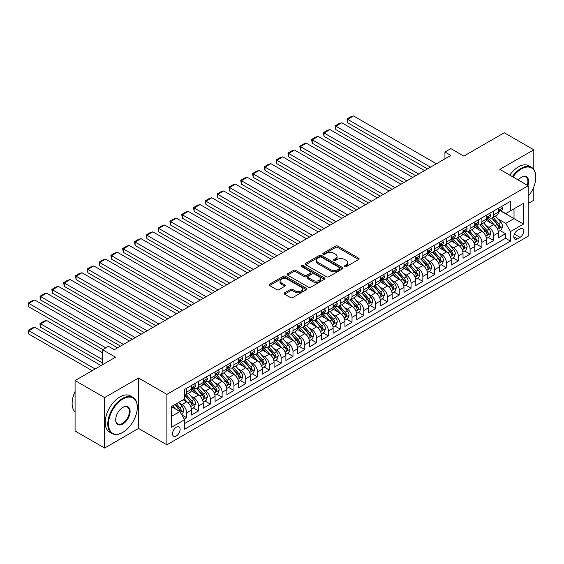 <?xml version="1.0" encoding="UTF-8"?>
<svg xmlns="http://www.w3.org/2000/svg" width="564" height="564" viewBox="0 0 564 564"><rect width="100%" height="100%" fill="white"/><g stroke="black" fill="none" stroke-linecap="round" stroke-linejoin="round"><path stroke-width="0.85" d="M344.731 266.631A1.149 0.663 0 0 0 346.352 266.631L358.669 259.518A1.636 0.945 0 0 0 359.148 258.855A1.636 0.945 0 0 0 358.669 258.185L337.808 246.137A1.636 0.945 0 0 0 335.488 246.137L323.172 253.25A1.149 0.663 0 0 0 322.841 253.715A1.149 0.663 0 0 0 323.172 254.188A1.149 0.663 0 0 0 324.793 254.188L326.387 253.264A5.245 3.031 0 0 1 333.81 253.264L335.545 254.265A5.245 3.031 0 0 1 337.082 256.409A5.245 3.031 0 0 1 335.545 258.552L333.951 259.468A1.149 0.663 0 0 0 333.613 259.941A1.149 0.663 0 0 0 333.951 260.406A1.149 0.663 0 0 0 335.573 260.406L337.166 259.489A5.245 3.031 0 0 1 344.583 259.489L346.324 260.49A5.245 3.031 0 0 1 347.861 262.634A5.245 3.031 0 0 1 346.324 264.77L344.731 265.693A1.149 0.663 0 0 0 344.392 266.159A1.149 0.663 0 0 0 344.731 266.631L344.731 265.693M176.32 435.944A5.344 3.088 120 0 0 179.817 431.234A5.344 3.088 120 0 0 178.992 426.955A5.344 3.088 120 0 0 176.32 427.216A5.344 3.088 120 0 0 172.831 431.925A5.344 3.088 120 0 0 173.656 436.212A5.344 3.088 120 0 0 176.32 435.944M284.608 292.843A1.636 0.945 0 0 0 284.129 293.513A1.636 0.945 0 0 0 284.608 294.182L290.46 297.559A1.636 0.945 0 0 0 292.779 297.559L306.456 289.663A1.636 0.945 0 0 0 306.936 288.994A1.636 0.945 0 0 0 306.456 288.324L285.596 276.282A1.636 0.945 0 0 0 283.276 276.282L269.599 284.178A1.636 0.945 0 0 0 269.12 284.848A1.636 0.945 0 0 0 269.599 285.518L276.67 289.6A1.636 0.945 0 0 0 278.99 289.6L284.841 286.216A1.636 0.945 0 0 0 285.321 285.553A1.636 0.945 0 0 0 284.841 284.883L281.337 282.853A4.385 2.531 0 0 1 280.047 281.069A4.385 2.531 0 0 1 282.754 278.729A4.385 2.531 0 0 1 287.534 279.279L301.268 287.203A4.385 2.531 0 0 1 302.551 288.994A4.385 2.531 0 0 1 299.844 291.334A4.385 2.531 0 0 1 295.071 290.784L292.779 289.466A1.636 0.945 0 0 0 290.46 289.466L284.608 292.843L284.608 294.182M533.791 169.447L533.791 149.805L504.272 132.759L463.834 156.108L450.847 148.607L444.94 152.019L450.847 155.424L114.337 349.708L108.429 346.303L102.528 349.708L102.528 364.704M104.594 397.599L104.594 448.042L138.54 428.443L138.54 378L104.594 397.599L75.075 380.552L115.514 357.209L102.528 349.708M138.54 378L166.881 394.363L528.186 185.76L528.186 236.21L166.881 444.806L166.881 394.363M533.791 149.805L499.845 169.397L528.186 185.76M326.507 276.748A1.636 0.945 0 0 0 328.826 276.748L342.496 268.852A1.636 0.945 0 0 0 342.982 268.189A1.636 0.945 0 0 0 342.496 267.519L321.635 255.471A1.636 0.945 0 0 0 319.323 255.471L305.646 263.367A1.636 0.945 0 0 0 305.166 264.037A1.636 0.945 0 0 0 305.646 264.706L326.507 276.748M302.107 266.878A1.149 0.663 0 0 1 303.27 267.04L303.27 265.679L324.476 277.925A1.636 0.945 0 0 1 324.956 278.588A1.636 0.945 0 0 1 324.476 279.258L310.799 287.154A1.636 0.945 0 0 1 308.487 287.154L287.619 275.112L287.619 273.773A1.636 0.945 0 0 0 287.139 274.442A1.636 0.945 0 0 0 287.619 275.112M287.619 273.773L293.477 270.396A1.636 0.945 0 0 1 295.79 270.396L304.25 275.281A1.636 0.945 0 0 0 306.569 275.281L310.454 273.039A1.636 0.945 0 0 0 310.933 272.37A1.636 0.945 0 0 0 310.454 271.7L301.648 266.617A1.149 0.663 0 0 1 301.31 266.145A1.149 0.663 0 0 1 302.015 265.531A1.149 0.663 0 0 1 303.27 265.679M104.594 448.042L75.075 431.002L75.075 380.552M528.186 203.484L533.791 200.248L533.791 186.903M184.266 419.158L186.712 417.741L181.812 414.914M179.028 402.872L181.989 404.585A6.676 3.856 60 0 1 186.712 412.763L191.436 410.042L191.436 415.012L198.521 410.923L193.149 407.821M190.836 396.055L193.797 397.768A6.676 3.856 60 0 1 198.521 405.946L203.244 403.225L203.244 408.202L210.33 404.106L204.958 401.004M202.638 389.238L205.606 390.951A6.676 3.856 60 0 1 210.33 399.129L215.053 396.407L215.053 401.385L222.138 397.289L216.766 394.187M214.447 382.42L217.415 384.133A6.676 3.856 60 0 1 222.138 392.318L226.862 389.59L226.862 394.567L233.947 390.471L228.568 387.376M226.256 375.603L229.224 377.316A6.676 3.856 60 0 1 233.947 385.501L238.664 382.773L238.664 387.75L245.749 383.661L240.377 380.559M238.064 368.793L241.025 370.499A6.676 3.856 60 0 1 245.749 378.684L250.472 375.955L250.472 380.933L257.558 376.844L252.186 373.742M249.873 361.975L252.834 363.681A6.676 3.856 60 0 1 257.558 371.866L262.281 369.138L262.281 374.115L269.366 370.026L263.994 366.924M261.682 355.158L264.643 356.864A6.676 3.856 60 0 1 269.366 365.049L274.09 362.321L274.09 367.298L281.175 363.209L275.803 360.107M273.484 348.341L276.452 350.047A6.676 3.856 60 0 1 281.175 358.232L285.899 355.503L285.899 360.481L292.984 356.392L287.612 353.29M285.292 341.523L288.26 343.236A6.676 3.856 60 0 1 292.984 351.414L297.7 348.686L297.7 353.663L304.786 349.574L299.413 346.472M297.101 334.706L300.062 336.419A6.676 3.856 60 0 1 304.786 344.597L309.509 341.869L309.509 346.846L316.594 342.757L311.222 339.655M308.91 327.888L311.871 329.602A6.676 3.856 60 0 1 316.594 337.78L321.318 335.051L321.318 340.029L328.403 335.94L323.031 332.838M320.719 321.071L323.68 322.784A6.676 3.856 60 0 1 328.403 330.962L333.127 328.234L333.127 333.211L340.212 329.122L334.84 326.02M332.52 314.254L335.488 315.967A6.676 3.856 60 0 1 340.212 324.145L344.935 321.417L344.935 326.394L352.021 322.305L346.648 319.203M344.329 307.436L347.297 309.15A6.676 3.856 60 0 1 352.021 317.328L356.744 314.599L356.744 319.577L363.822 315.487L358.45 312.385M356.138 300.619L359.099 302.332A6.676 3.856 60 0 1 363.822 310.51L368.546 307.782L368.546 312.759L375.631 308.67L370.259 305.568M367.947 293.802L370.908 295.515A6.676 3.856 60 0 1 375.631 303.693L380.355 300.972L380.355 305.942L387.44 301.853L382.068 298.751M379.755 286.984L382.716 288.697A6.676 3.856 60 0 1 387.44 296.875L392.163 294.154L392.163 299.124L399.249 295.035L393.876 291.933M391.557 280.167L394.525 281.88A6.676 3.856 60 0 1 399.249 290.058L403.972 287.337L403.972 292.314L411.057 288.218L405.685 285.116M403.366 273.35L406.334 275.063A6.676 3.856 60 0 1 411.057 283.241L415.781 280.519L415.781 285.497L422.859 281.401L417.487 278.299M415.174 266.532L418.143 268.245A6.676 3.856 60 0 1 422.859 276.43L427.582 273.702L427.582 278.679L434.668 274.583L429.296 271.488M426.983 259.715L429.944 261.428A6.676 3.856 60 0 1 434.668 269.613L439.391 266.885L439.391 271.862L446.476 267.773L441.104 264.671M438.792 252.905L441.753 254.611A6.676 3.856 60 0 1 446.476 262.796L451.2 260.067L451.2 265.045L458.285 260.956L452.913 257.854M450.594 246.087L453.562 247.793A6.676 3.856 60 0 1 458.285 255.978L463.009 253.25L463.009 258.227L470.094 254.138L464.722 251.036M462.402 239.27L465.37 240.976A6.676 3.856 60 0 1 470.094 249.161L474.817 246.433L474.817 251.41L481.903 247.321L476.524 244.219M474.211 232.453L477.179 234.159A6.676 3.856 60 0 1 481.903 242.344L486.619 239.615L486.619 244.593L493.704 240.504L493.704 235.526A6.676 3.856 -120 0 0 488.981 227.348L486.02 225.635M488.332 237.402L493.704 240.504M191.436 410.042A6.676 3.856 -120 0 0 186.712 401.857L183.173 399.813M203.244 403.225A6.676 3.856 -120 0 0 198.521 395.04L191.217 390.824M215.053 396.407A6.676 3.856 -120 0 0 210.33 388.222L203.026 384.006M226.862 389.59A6.676 3.856 -120 0 0 222.138 381.405L214.835 377.189M238.664 382.773A6.676 3.856 -120 0 0 233.947 374.588L226.643 370.372M250.472 375.955A6.676 3.856 -120 0 0 245.749 367.777L238.452 363.561M262.281 369.138A6.676 3.856 -120 0 0 257.558 360.96L250.254 356.744M274.09 362.321A6.676 3.856 -120 0 0 269.366 354.143L262.063 349.927M285.899 355.503A6.676 3.856 -120 0 0 281.175 347.325L273.871 343.109M297.7 348.686A6.676 3.856 -120 0 0 292.984 340.508L285.68 336.292M309.509 341.869A6.676 3.856 -120 0 0 304.786 333.691L297.489 329.475M321.318 335.051A6.676 3.856 -120 0 0 316.594 326.873L309.291 322.657M333.127 328.234A6.676 3.856 -120 0 0 328.403 320.056L321.099 315.84M344.935 321.417A6.676 3.856 -120 0 0 340.212 313.239L332.908 309.023M356.744 314.599A6.676 3.856 -120 0 0 352.021 306.421L344.717 302.205M368.546 307.782A6.676 3.856 -120 0 0 363.822 299.604L356.526 295.388M380.355 300.972A6.676 3.856 -120 0 0 375.631 292.786L368.327 288.571M392.163 294.154A6.676 3.856 -120 0 0 387.44 285.969L380.136 281.753M403.972 287.337A6.676 3.856 -120 0 0 399.249 279.152L391.945 274.936M415.781 280.519A6.676 3.856 -120 0 0 411.057 272.334L403.754 268.119M427.582 273.702A6.676 3.856 -120 0 0 422.859 265.517L415.562 261.301M439.391 266.885A6.676 3.856 -120 0 0 434.668 258.7L427.371 254.484M451.2 260.067A6.676 3.856 -120 0 0 446.476 251.889L439.173 247.674M463.009 253.25A6.676 3.856 -120 0 0 458.285 245.072L450.981 240.856M474.817 246.433A6.676 3.856 -120 0 0 470.094 238.255L462.79 234.039M486.619 239.615A6.676 3.856 -120 0 0 481.903 231.437L474.599 227.221M520.036 228.913L517.442 230.415A5.175 2.989 120 0 0 514.058 234.976A5.175 2.989 120 0 0 514.854 239.122A5.175 2.989 120 0 0 517.442 238.868L520.036 237.366A5.175 2.989 120 0 0 523.42 232.805A5.175 2.989 120 0 0 522.624 228.66A5.175 2.989 120 0 0 520.036 228.913M171.604 416.31L179.867 411.537L184.59 419.722L184.59 429.26L510.476 241.117L510.476 231.571L505.753 223.393L497.829 218.818M184.59 419.722L171.604 427.216L171.604 406.496L184.59 398.995L184.59 389.449L510.476 201.306L510.476 210.851L523.462 203.35L523.462 224.07L510.476 231.571M193.734 387.919L193.797 387.954A6.676 3.856 60 0 0 197.139 388.286L201.863 385.557A6.676 3.856 -120 0 0 203.244 382.498L203.244 378.684M205.543 381.102L205.606 381.137A6.676 3.856 60 0 0 208.948 381.468L213.671 378.74A6.676 3.856 -120 0 0 215.053 375.68L215.053 371.866M217.351 374.284L217.415 374.32A6.676 3.856 60 0 0 220.757 374.651L225.473 371.923A6.676 3.856 -120 0 0 226.862 368.863L226.862 365.049M229.16 367.467L229.224 367.502A6.676 3.856 60 0 0 232.558 367.834L237.282 365.105A6.676 3.856 -120 0 0 238.664 362.046L238.664 358.232M240.969 360.65L241.025 360.685A6.676 3.856 60 0 0 244.367 361.016L249.091 358.288A6.676 3.856 -120 0 0 250.472 355.228L250.472 351.414M252.771 353.832L252.834 353.868A6.676 3.856 60 0 0 256.176 354.199L260.899 351.471A6.676 3.856 -120 0 0 262.281 348.411L262.281 344.597M264.579 347.015L264.643 347.05A6.676 3.856 60 0 0 267.985 347.382L272.708 344.653A6.676 3.856 -120 0 0 274.09 341.594L274.09 337.78M276.388 340.198L276.452 340.233A6.676 3.856 60 0 0 279.793 340.564L284.51 337.836A6.676 3.856 -120 0 0 285.899 334.783L285.899 330.962M288.197 333.38L288.26 333.416A6.676 3.856 60 0 0 291.595 333.747L296.319 331.019A6.676 3.856 -120 0 0 297.7 327.966L297.7 324.145M300.006 326.563L300.062 326.598A6.676 3.856 60 0 0 303.404 326.93L308.127 324.201A6.676 3.856 -120 0 0 309.509 321.149L309.509 317.328M311.807 319.746L311.871 319.781A6.676 3.856 60 0 0 315.213 320.112L319.936 317.384A6.676 3.856 -120 0 0 321.318 314.331L321.318 310.51M323.616 312.928L323.68 312.964A6.676 3.856 60 0 0 327.021 313.295L331.745 310.567A6.676 3.856 -120 0 0 333.127 307.514L333.127 303.693M335.425 306.111L335.488 306.146A6.676 3.856 60 0 0 338.83 306.478L343.554 303.756A6.676 3.856 -120 0 0 344.935 300.697L344.935 296.875M347.234 299.294L347.297 299.329A6.676 3.856 60 0 0 350.632 299.66L355.355 296.939A6.676 3.856 -120 0 0 356.744 293.879L356.744 290.058M359.042 292.476L359.099 292.512A6.676 3.856 60 0 0 362.44 292.843L367.164 290.122A6.676 3.856 -120 0 0 368.546 287.062L368.546 283.241M370.851 285.659L370.908 285.701A6.676 3.856 60 0 0 374.249 286.026L378.973 283.304A6.676 3.856 -120 0 0 380.355 280.245L380.355 276.423M382.653 278.849L382.716 278.884A6.676 3.856 60 0 0 386.058 279.215L390.781 276.487A6.676 3.856 -120 0 0 392.163 273.427L392.163 269.613M394.462 272.031L394.525 272.067A6.676 3.856 60 0 0 397.867 272.398L402.59 269.67A6.676 3.856 -120 0 0 403.972 266.61L403.972 262.796M406.27 265.214L406.334 265.249A6.676 3.856 60 0 0 409.668 265.581L414.392 262.852A6.676 3.856 -120 0 0 415.781 259.792L415.781 255.978M418.079 258.397L418.143 258.432A6.676 3.856 60 0 0 421.477 258.763L426.201 256.035A6.676 3.856 -120 0 0 427.582 252.975L427.582 249.161M429.888 251.579L429.944 251.614A6.676 3.856 60 0 0 433.286 251.946L438.009 249.217A6.676 3.856 -120 0 0 439.391 246.158L439.391 242.344M441.69 244.762L441.753 244.797A6.676 3.856 60 0 0 445.095 245.128L449.818 242.4A6.676 3.856 -120 0 0 451.2 239.34L451.2 235.526M453.498 237.945L453.562 237.98A6.676 3.856 60 0 0 456.903 238.311L461.627 235.583A6.676 3.856 -120 0 0 463.009 232.523L463.009 228.709M465.307 231.127L465.37 231.162A6.676 3.856 60 0 0 468.705 231.494L473.429 228.765A6.676 3.856 -120 0 0 474.817 225.706L474.817 221.892M477.116 224.31L477.179 224.345A6.676 3.856 60 0 0 480.514 224.676L485.237 221.948A6.676 3.856 -120 0 0 486.619 218.895L486.619 215.074M184.59 423.536L505.513 238.255L505.513 233.686L498.428 237.775L498.428 232.798A6.676 3.856 -120 0 0 493.704 224.62L486.408 220.404M488.925 217.492L488.981 217.528A6.676 3.856 -120 0 0 492.323 217.859A6.676 3.856 -120 0 0 493.704 214.799L493.704 210.985M492.323 217.859L497.046 215.131A6.676 3.856 -120 0 0 498.428 212.078L498.428 208.257M186.712 388.222L186.712 392.043A6.676 3.856 60 0 1 185.33 395.103A6.676 3.856 60 0 1 184.59 395.371M185.33 395.103L190.054 392.375A6.676 3.856 -120 0 0 191.436 389.315L191.436 385.501M198.521 381.405L198.521 385.226A6.676 3.856 60 0 1 197.139 388.286M210.33 374.588L210.33 378.409A6.676 3.856 60 0 1 208.948 381.468M222.138 367.77L222.138 371.591A6.676 3.856 60 0 1 220.757 374.651M233.947 360.96L233.947 364.774A6.676 3.856 60 0 1 232.558 367.834M245.749 354.143L245.749 357.957A6.676 3.856 60 0 1 244.367 361.016M257.558 347.325L257.558 351.139A6.676 3.856 60 0 1 256.176 354.199M269.366 340.508L269.366 344.322A6.676 3.856 60 0 1 267.985 347.382M281.175 333.691L281.175 337.505A6.676 3.856 60 0 1 279.793 340.564M292.984 326.873L292.984 330.687A6.676 3.856 60 0 1 291.595 333.747M304.786 320.056L304.786 323.87A6.676 3.856 60 0 1 303.404 326.93M316.594 313.239L316.594 317.053A6.676 3.856 60 0 1 315.213 320.112M328.403 306.421L328.403 310.242A6.676 3.856 60 0 1 327.021 313.295M340.212 299.604L340.212 303.425A6.676 3.856 60 0 1 338.83 306.478M352.021 292.786L352.021 296.608A6.676 3.856 60 0 1 350.632 299.66M363.822 285.969L363.822 289.79A6.676 3.856 60 0 1 362.44 292.843M375.631 279.152L375.631 282.973A6.676 3.856 60 0 1 374.249 286.026M387.44 272.334L387.44 276.156A6.676 3.856 60 0 1 386.058 279.215M399.249 265.517L399.249 269.338A6.676 3.856 60 0 1 397.867 272.398M411.057 258.7L411.057 262.521A6.676 3.856 60 0 1 409.668 265.581M422.859 251.882L422.859 255.703A6.676 3.856 60 0 1 421.477 258.763M434.668 245.072L434.668 248.886A6.676 3.856 60 0 1 433.286 251.946M446.476 238.255L446.476 242.069A6.676 3.856 60 0 1 445.095 245.128M458.285 231.437L458.285 235.251A6.676 3.856 60 0 1 456.903 238.311M470.094 224.62L470.094 228.434A6.676 3.856 60 0 1 468.705 231.494M481.903 217.803L481.903 221.617A6.676 3.856 60 0 1 480.514 224.676M481.903 242.344L481.903 247.321M470.094 249.161L470.094 254.138M458.285 255.978L458.285 260.956M446.476 262.796L446.476 267.773M434.668 269.613L434.668 274.583M422.859 276.43L422.859 281.401M411.057 283.241L411.057 288.218M399.249 290.058L399.249 295.035M387.44 296.875L387.44 301.853M375.631 303.693L375.631 308.67M363.822 310.51L363.822 315.487M352.021 317.328L352.021 322.305M340.212 324.145L340.212 329.122M328.403 330.962L328.403 335.94M316.594 337.78L316.594 342.757M304.786 344.597L304.786 349.574M292.984 351.414L292.984 356.392M281.175 358.232L281.175 363.209M269.366 365.049L269.366 370.026M257.558 371.866L257.558 376.844M245.749 378.684L245.749 383.661M233.947 385.501L233.947 390.471M222.138 392.318L222.138 397.289M210.33 399.129L210.33 404.106M198.521 405.946L198.521 410.923M186.712 412.763L186.712 417.741M179.867 411.537L171.604 406.764M505.753 223.393L514.015 218.62L514.015 208.8L523.462 203.35M500.494 210.809L523.462 224.07M500.726 210.675L505.753 213.573L510.476 210.851M138.54 428.443L166.881 444.806M444.94 152.019L444.94 158.837M500.141 230.584L505.513 233.686M505.513 238.255L510.476 241.117M345.189 266.793L346.324 266.137A5.245 3.031 0 0 0 347.861 263.994L347.861 262.634M337.082 256.409L337.082 257.769A5.245 3.031 0 0 1 335.545 259.912L334.41 260.568M358.648 259.532L337.808 247.504A1.636 0.945 0 0 0 335.488 247.504L323.63 254.343M342.496 267.519L342.496 268.852L321.635 256.839A1.636 0.945 0 0 0 319.323 256.839L305.667 264.72M339.598 268.654A1.149 0.663 0 0 0 339.937 268.189A1.149 0.663 0 0 0 339.598 267.717L321.29 257.142A1.149 0.663 0 0 0 319.668 257.142L317.99 258.115A5.245 3.031 0 0 0 316.453 260.258A5.245 3.031 0 0 0 317.99 262.401L330.504 269.627A5.245 3.031 0 0 0 337.921 269.627L339.598 268.654L339.598 270.015A1.149 0.663 0 0 0 339.937 269.55L339.937 268.189M316.453 260.258L316.453 261.618A5.245 3.031 0 0 0 317.99 263.762L317.99 262.401M339.598 270.015L337.921 270.988A5.245 3.031 0 0 1 330.504 270.988L317.99 263.762M287.647 275.126L293.477 271.756L293.477 270.396M310.933 272.37L310.933 273.73A1.636 0.945 0 0 1 310.454 274.4L306.569 276.642A1.636 0.945 0 0 1 304.25 276.642L295.79 271.756A1.636 0.945 0 0 0 293.477 271.756M303.27 267.04L324.455 279.272M313.034 280.35A4.385 2.531 0 0 0 317.814 280.893A4.385 2.531 0 0 0 320.514 278.56A4.385 2.531 0 0 0 319.231 276.769L314.395 273.977A1.636 0.945 0 0 0 312.075 273.977L308.191 276.212A1.636 0.945 0 0 0 307.711 276.882A1.636 0.945 0 0 0 308.191 277.551L313.034 280.35L313.034 281.711A4.385 2.531 0 0 0 317.814 282.261A4.385 2.531 0 0 0 320.514 279.92L320.514 278.56M307.711 276.882L307.711 278.249A1.636 0.945 0 0 0 308.191 278.919L308.191 277.551M313.034 281.711L308.191 278.919M302.551 288.994L302.551 290.361A4.385 2.531 0 0 1 299.844 292.695A4.385 2.531 0 0 1 295.071 292.152L292.779 290.827A1.636 0.945 0 0 0 290.46 290.827L284.63 294.197M280.047 281.069L280.047 282.43A4.385 2.531 0 0 0 281.337 284.221L281.337 282.853M284.82 286.23L281.337 284.221M306.435 289.677L285.596 277.643A1.636 0.945 0 0 0 283.276 277.643L269.62 285.532M498.329 231.628L501.382 229.865L502.559 226.46A4.427 2.552 -120 0 0 500.839 222.301L495.446 216.061M494.36 225.05L488.198 217.908M347.65 150.038L403.909 182.524L324.032 136.41L323.383 132.625L327.515 130.235L329.94 129.593L324.032 132.998L324.032 136.41M490.856 222.97L487.275 218.825A10.603 6.119 -120 0 0 486.944 218.458M491.723 218.099L497.18 224.416A4.427 2.552 60 0 1 498.759 227.468C499.422 228.357 499.894 228.082 500.169 226.65A4.427 2.552 -120 0 0 498.597 223.598L493.197 217.351M492.041 217.993L497.906 224.782A2.256 1.304 60 0 1 498.477 225.663L500.169 226.65M498.759 227.468L499.077 227.99M430.48 167.184L347.65 119.364L347.65 122.776L427.526 168.89M501.558 206.452L502.559 208.186A4.427 2.552 60 0 1 501.643 210.146L499.401 211.444A4.427 2.552 -120 0 0 500.169 210.421L500.078 210.034M436.381 163.779L353.55 115.958L347.65 119.364L347.001 118.99L351.132 116.607L353.55 115.958M498.576 211.648L498.597 211.648A4.427 2.552 -120 0 0 499.401 211.444M499.598 210.09L500.169 210.421C499.894 209.759 499.422 210.027 498.759 211.239A4.427 2.552 60 0 1 498.428 211.874M347.65 122.776L347.001 118.99M528.186 196.343A20.374 11.759 120 0 0 535.8 177.272A20.374 11.759 120 0 0 521.397 168.96A20.374 11.759 120 0 0 512.965 176.976M512.352 176.624A20.875 12.048 -60 0 1 521.037 168.347A20.875 12.048 -60 0 1 531.478 167.311A20.875 12.048 -60 0 1 535.8 176.863A20.875 12.048 -60 0 1 535.8 177.075M518.189 179.994A10.187 5.88 -60 0 1 521.397 177.272L521.397 177.272A10.187 5.88 -60 0 1 527.848 185.563M509.757 175.122A20.875 12.048 -60 0 1 518.443 166.845A20.875 12.048 -60 0 1 528.877 165.809L531.478 167.311M527.227 185.211A9.687 5.591 120 0 0 525.881 176.997A9.687 5.591 120 0 0 521.214 177.378M122.543 432.503L122.896 432.299A20.374 11.759 120 0 0 137.299 407.349A20.374 11.759 120 0 0 122.896 399.03A20.374 11.759 120 0 0 108.492 423.98A20.374 11.759 120 0 0 122.896 432.299L122.543 432.503A20.875 12.048 -60 0 1 112.102 433.533A20.875 12.048 -60 0 1 108.908 416.81A20.875 12.048 -60 0 1 122.543 398.417A20.875 12.048 -60 0 1 132.977 397.38A20.875 12.048 -60 0 1 137.299 406.94A20.875 12.048 -60 0 1 137.299 407.145M122.896 423.98A10.187 5.88 -60 0 1 115.69 419.82A10.187 5.88 -60 0 1 122.896 407.349L122.896 407.349A10.187 5.88 -60 0 1 130.101 411.501A10.187 5.88 -60 0 1 122.896 423.98M115.698 419.616A9.687 5.591 120 0 0 117.7 423.846A9.687 5.591 120 0 0 122.543 423.367A9.687 5.591 120 0 0 128.867 414.829A9.687 5.591 120 0 0 127.386 407.074A9.687 5.591 120 0 0 122.719 407.455M112.102 433.533L109.508 432.038A20.875 12.048 -60 0 1 106.307 415.308A20.875 12.048 -60 0 1 119.942 396.915A20.875 12.048 -60 0 1 130.383 395.886L132.977 397.38M75.075 411.917A20.875 12.048 -60 0 1 75.075 391.465M486.52 238.445L489.573 236.683L490.758 233.277A4.427 2.552 -120 0 0 489.03 229.118L483.637 222.872M482.558 231.867L476.39 224.726M335.841 156.855L392.107 189.342L312.23 143.221L311.575 139.442L315.713 137.052L318.131 136.41L312.23 139.816L312.23 143.221M479.047 229.788L475.466 225.642A10.603 6.119 -120 0 0 475.142 225.276M479.915 224.916L485.371 231.233A4.427 2.552 60 0 1 486.951 234.286C487.613 235.174 488.086 234.899 488.368 233.468A4.427 2.552 -120 0 0 486.788 230.415L481.395 224.169M480.232 224.81L486.097 231.6A2.256 1.304 60 0 1 486.669 232.481L488.368 233.468M486.951 234.286L487.268 234.807M474.719 245.262L477.764 243.5L478.949 240.095A4.427 2.552 -120 0 0 477.222 235.935L471.828 229.689M470.75 238.685L464.581 231.543M324.032 163.673L380.298 196.159L300.422 150.038L299.773 146.259L303.904 143.869L306.322 143.221L300.422 146.633L300.422 150.038M467.239 236.605L463.657 232.46A10.603 6.119 -120 0 0 463.333 232.093M468.106 231.733L473.563 238.05A4.427 2.552 60 0 1 475.142 241.096C475.804 241.991 476.277 241.716 476.559 240.278A4.427 2.552 -120 0 0 474.98 237.232L469.586 230.986M468.43 231.628L474.289 238.417A2.256 1.304 60 0 1 474.86 239.298L476.559 240.278M475.142 241.096L475.466 241.625M462.91 252.08L465.963 250.317L467.14 246.912A4.427 2.552 -120 0 0 465.42 242.753L460.02 236.506M458.941 245.502L452.772 238.361M312.223 170.49L368.489 202.977L288.613 156.855L287.964 153.077L292.096 150.687L294.514 150.038L288.613 153.45L288.613 156.855M455.43 243.422L451.856 239.277A10.603 6.119 -120 0 0 451.524 238.91M456.297 238.551L461.754 244.868A4.427 2.552 60 0 1 463.333 247.913C463.996 248.809 464.468 248.534 464.75 247.095A4.427 2.552 -120 0 0 463.171 244.05L457.778 237.804M456.621 238.445L462.487 245.234A2.256 1.304 60 0 1 463.051 246.115L464.75 247.095M463.333 247.913L463.657 248.442M451.101 258.897L454.154 257.135L455.331 253.729A4.427 2.552 -120 0 0 453.611 249.57L448.211 243.324M447.132 252.319L440.97 245.178M300.422 177.307L356.681 209.794L276.804 163.673L276.156 159.894L280.287 157.504L282.705 156.855L276.804 160.268L276.804 163.673M443.621 250.24L440.047 246.094A10.603 6.119 -120 0 0 439.716 245.728M444.495 245.368L449.952 251.685A4.427 2.552 60 0 1 451.524 254.731C452.194 255.626 452.666 255.351 452.941 253.913A4.427 2.552 -120 0 0 451.362 250.867L445.969 244.621M444.813 245.262L450.678 252.052A2.256 1.304 60 0 1 451.242 252.933L452.941 253.913M451.524 254.731L451.849 255.259M418.671 174.001L335.841 126.181L335.841 129.593L415.717 175.707M489.749 213.27L490.758 215.004A4.427 2.552 60 0 1 489.841 216.964L487.592 218.261A4.427 2.552 -120 0 0 488.368 217.239L488.269 216.844M424.572 170.596L341.749 122.776L335.841 126.181L335.192 125.807L339.324 123.417L341.749 122.776M486.767 218.465L486.788 218.465A4.427 2.552 -120 0 0 487.592 218.261M487.797 216.907L488.368 217.239C488.086 216.576 487.613 216.844 486.951 218.056A4.427 2.552 60 0 1 486.619 218.691M335.841 129.593L335.192 125.807M406.863 180.818L323.383 132.625M477.941 220.087L478.949 221.821A4.427 2.552 60 0 1 478.032 223.781L475.79 225.078A4.427 2.552 -120 0 0 476.559 224.056L476.467 223.661M412.763 177.413L329.94 129.593M474.966 225.283L474.98 225.283A4.427 2.552 -120 0 0 475.79 225.078M475.988 223.725L476.559 224.056C476.277 223.393 475.804 223.661 475.142 224.874A4.427 2.552 60 0 1 474.817 225.501M395.054 187.636L311.575 139.442M466.139 226.904L467.14 228.639A4.427 2.552 60 0 1 466.224 230.598L463.982 231.896A4.427 2.552 -120 0 0 464.75 230.873L464.658 230.479M400.962 184.231L318.131 136.41M463.157 232.1L463.171 232.1A4.427 2.552 -120 0 0 463.982 231.896M464.179 230.542L464.75 230.873C464.475 230.204 464.003 230.479 463.333 231.691A4.427 2.552 60 0 1 463.009 232.319M383.245 194.453L299.773 146.259M454.33 233.722L455.331 235.456A4.427 2.552 60 0 1 454.415 237.416L452.173 238.713A4.427 2.552 -120 0 0 452.941 237.691L452.85 237.296M389.153 191.048L306.322 143.221M451.348 238.917L451.362 238.917A4.427 2.552 -120 0 0 452.173 238.713M452.37 237.359L452.941 237.691C452.666 237.021 452.194 237.296 451.524 238.509A4.427 2.552 60 0 1 451.2 239.136M439.293 265.714L442.345 263.952L443.523 260.547A4.427 2.552 -120 0 0 441.802 256.387L436.409 250.141M435.323 259.137L429.162 251.995M288.613 184.125L344.872 216.611L264.995 170.49L264.347 166.711L268.478 164.321L270.903 163.673L264.995 167.085L264.995 170.49M431.82 257.057L428.238 252.912A10.603 6.119 -120 0 0 427.907 252.545M432.687 252.186L438.143 258.502A4.427 2.552 60 0 1 439.716 261.548C440.385 262.443 440.858 262.168 441.133 260.73A4.427 2.552 -120 0 0 439.56 257.685L434.16 251.438M433.004 252.08L438.87 258.869A2.256 1.304 60 0 1 439.434 259.75L441.133 260.73M439.716 261.548L440.04 262.077M371.443 201.27L287.964 153.077M442.521 240.539L443.523 242.273A4.427 2.552 60 0 1 442.606 244.233L440.364 245.53A4.427 2.552 -120 0 0 441.133 244.508L441.041 244.113M377.344 197.858L294.514 150.038M439.539 245.735L439.56 245.735A4.427 2.552 -120 0 0 440.364 245.53M440.562 244.177L441.133 244.508C440.858 243.838 440.385 244.113 439.716 245.326A4.427 2.552 60 0 1 439.391 245.953M427.484 272.532L430.536 270.769L431.714 267.357A4.427 2.552 -120 0 0 429.994 263.205L424.6 256.958M423.522 265.954L417.353 258.813M276.804 190.942L333.063 223.429L253.187 177.307L252.538 173.529L256.676 171.139L259.095 170.49L253.187 173.902L253.187 177.307M420.011 263.874L416.429 259.729A10.603 6.119 -120 0 0 416.105 259.362M420.878 259.003L426.335 265.32A4.427 2.552 60 0 1 427.914 268.365C428.577 269.254 429.049 268.986 429.331 267.547A4.427 2.552 -120 0 0 427.752 264.502L422.358 258.256M421.195 258.897L427.061 265.686A2.256 1.304 60 0 1 427.632 266.568L429.331 267.547M427.914 268.365L428.231 268.894M359.635 208.088L276.156 159.894M430.713 247.349L431.714 249.091A4.427 2.552 60 0 1 430.804 251.05L428.555 252.341A4.427 2.552 -120 0 0 429.331 251.325L429.232 250.931M365.535 204.676L282.705 156.855M427.731 252.552L427.752 252.552A4.427 2.552 -120 0 0 428.555 252.341M428.76 250.994L429.331 251.325C429.049 250.656 428.577 250.931 427.914 252.143A4.427 2.552 60 0 1 427.582 252.771M415.675 279.349L418.728 277.587L419.912 274.174A4.427 2.552 -120 0 0 418.185 270.022L412.792 263.776M411.713 272.772L405.544 265.63M264.995 197.76L321.261 230.239L241.385 184.125L240.736 180.339L244.868 177.956L247.286 177.307L241.385 180.72L241.385 184.125M408.202 270.692L404.621 266.546A10.603 6.119 -120 0 0 404.296 266.18M409.069 265.82L414.526 272.137A4.427 2.552 60 0 1 416.105 275.183C416.768 276.071 417.24 275.803 417.522 274.365A4.427 2.552 -120 0 0 415.943 271.319L410.55 265.073M409.394 265.714L415.252 272.504A2.256 1.304 60 0 1 415.823 273.385L417.522 274.365M416.105 275.183L416.429 275.711M347.826 214.905L264.347 166.711M418.904 254.167L419.912 255.908A4.427 2.552 60 0 1 418.996 257.868L416.754 259.158A4.427 2.552 -120 0 0 417.522 258.143L417.43 257.748M353.727 211.493L270.903 163.673M415.929 259.369L415.943 259.369A4.427 2.552 -120 0 0 416.754 259.158M416.951 257.811L417.522 258.143C417.24 257.473 416.768 257.748 416.105 258.961A4.427 2.552 60 0 1 415.781 259.588M403.873 286.167L406.919 284.404L408.103 280.992A4.427 2.552 -120 0 0 406.376 276.839L400.983 270.593M399.904 279.589L393.735 272.447M253.187 204.577L309.453 237.056L229.576 190.942L228.928 187.156L233.059 184.773L235.477 184.125L229.576 187.537L229.576 190.942M396.393 277.509L392.819 273.364A10.603 6.119 -120 0 0 392.488 272.997M397.26 272.638L402.717 278.954A4.427 2.552 60 0 1 404.296 282C404.959 282.888 405.431 282.62 405.713 281.182A4.427 2.552 -120 0 0 404.134 278.137L398.741 271.89M397.585 272.532L403.443 279.321A2.256 1.304 60 0 1 404.014 280.202L405.713 281.182M404.296 282L404.621 282.529M336.017 221.722L252.538 173.529M407.102 260.984L408.103 262.725A4.427 2.552 60 0 1 407.187 264.685L404.945 265.975A4.427 2.552 -120 0 0 405.713 264.96L405.622 264.565M341.925 218.31L259.095 170.49M404.12 266.187L404.134 266.187A4.427 2.552 -120 0 0 404.945 265.975M405.142 264.629L405.713 264.96C405.438 264.29 404.966 264.565 404.296 265.778A4.427 2.552 60 0 1 403.972 266.405M392.065 292.984L395.117 291.221L396.295 287.809A4.427 2.552 -120 0 0 394.574 283.657L389.174 277.41M388.095 286.399L381.934 279.265M241.385 211.394L297.644 243.874L217.767 197.76L217.119 193.974L221.25 191.591L223.668 190.942L217.767 194.354L217.767 197.76M384.585 284.327L381.01 280.181A10.603 6.119 -120 0 0 380.679 279.814M385.452 279.455L390.908 285.772A4.427 2.552 60 0 1 392.488 288.817C393.157 289.706 393.63 289.438 393.905 288A4.427 2.552 -120 0 0 392.325 284.954L386.932 278.708M385.776 279.349L391.642 286.138A2.256 1.304 60 0 1 392.206 287.02L393.905 288M392.488 288.817L392.812 289.339M324.208 228.54L240.736 180.339M395.293 267.801L396.295 269.543A4.427 2.552 60 0 1 395.378 271.503L393.136 272.793A4.427 2.552 -120 0 0 393.905 271.777L393.813 271.383M330.116 225.128L247.286 177.307M392.311 273.004L392.325 273.004A4.427 2.552 -120 0 0 393.136 272.793M393.334 271.446L393.905 271.777C393.63 271.108 393.157 271.383 392.488 272.595A4.427 2.552 60 0 1 392.163 273.223M380.256 299.801L383.309 298.039L384.486 294.627A4.427 2.552 -120 0 0 382.766 290.474L377.372 284.228M376.287 293.217L370.125 286.082M229.576 218.212L285.835 250.691L205.959 204.577L205.31 200.791L209.441 198.408L211.867 197.76L205.959 201.165L205.959 204.577M372.783 291.144L369.201 286.998A10.603 6.119 -120 0 0 368.87 286.632M373.65 286.272L379.107 292.589A4.427 2.552 60 0 1 380.679 295.635C381.349 296.523 381.821 296.255 382.096 294.817A4.427 2.552 -120 0 0 380.524 291.771L375.123 285.525M373.967 286.167L379.833 292.956A2.256 1.304 60 0 1 380.397 293.837L382.096 294.817M380.679 295.635L381.003 296.156M312.407 235.357L228.928 187.156M383.485 274.619L384.486 276.36A4.427 2.552 60 0 1 383.569 278.313L381.327 279.61A4.427 2.552 -120 0 0 382.096 278.595L382.004 278.2M318.308 231.945L235.477 184.125M380.503 279.822L380.524 279.822A4.427 2.552 -120 0 0 381.327 279.61M381.525 278.263L382.096 278.595C381.821 277.925 381.349 278.2 380.679 279.413A4.427 2.552 60 0 1 380.355 280.04M368.447 306.619L371.5 304.856L372.677 301.444A4.427 2.552 -120 0 0 370.957 297.291L365.564 291.045M364.478 300.034L358.316 292.899M217.767 225.029L274.026 257.508L194.15 211.394L193.501 207.608L197.633 205.226L200.058 204.577L194.15 207.982L194.15 211.394M360.974 297.961L357.393 293.816A10.603 6.119 -120 0 0 357.068 293.442M361.841 293.083L367.298 299.406A4.427 2.552 60 0 1 368.877 302.452C369.54 303.34 370.012 303.072 370.294 301.634A4.427 2.552 -120 0 0 368.715 298.589L363.322 292.342M362.159 292.984L368.024 299.773A2.256 1.304 60 0 1 368.595 300.654L370.294 301.634M368.877 302.452L369.194 302.974M300.598 242.175L217.119 193.974M371.676 281.436L372.677 283.177A4.427 2.552 60 0 1 371.768 285.13L369.519 286.427A4.427 2.552 -120 0 0 370.294 285.412L370.195 285.017M306.499 238.762L223.668 190.942M368.694 286.639L368.715 286.639A4.427 2.552 -120 0 0 369.519 286.427M369.723 285.081L370.294 285.412C370.012 284.742 369.54 285.017 368.877 286.23A4.427 2.552 60 0 1 368.546 286.857M356.638 313.429L359.691 311.673L360.875 308.261A4.427 2.552 -120 0 0 359.148 304.109L353.755 297.863M352.676 306.851L346.507 299.717M205.959 231.846L262.225 264.326L182.348 218.212L181.7 214.426L185.831 212.043L188.249 211.394L182.348 214.799L182.348 218.212M349.165 304.772L345.584 300.633A10.603 6.119 -120 0 0 345.26 300.259M350.032 299.9L355.489 306.224A4.427 2.552 60 0 1 357.068 309.269C357.731 310.158 358.203 309.883 358.485 308.452A4.427 2.552 -120 0 0 356.906 305.399L351.513 299.16M350.357 299.801L356.215 306.59A2.256 1.304 60 0 1 356.786 307.472L358.485 308.452M357.068 309.269L357.386 309.791M288.789 248.992L205.31 200.791M359.867 288.253L360.875 289.995A4.427 2.552 60 0 1 359.959 291.948L357.717 293.245A4.427 2.552 -120 0 0 358.485 292.23L358.394 291.835M294.69 245.58L211.867 197.76M356.885 293.456L356.906 293.449A4.427 2.552 -120 0 0 357.717 293.245M357.914 291.898L358.485 292.23C358.203 291.56 357.731 291.835 357.068 293.047A4.427 2.552 60 0 1 356.744 293.675M344.837 320.246L347.882 318.491L349.067 315.079A4.427 2.552 -120 0 0 347.339 310.926L341.946 304.68M340.868 313.669L334.699 306.534M194.15 238.664L250.416 271.143L170.54 225.029L169.891 221.243L174.022 218.86L176.44 218.212L170.54 221.617L170.54 225.029M337.357 311.589L333.782 307.45A10.603 6.119 -120 0 0 333.451 307.077M338.224 306.717L343.68 313.034A4.427 2.552 60 0 1 345.26 316.087C345.922 316.975 346.395 316.7 346.677 315.269A4.427 2.552 -120 0 0 345.097 312.216L339.704 305.97M338.548 306.619L344.407 313.408A2.256 1.304 60 0 1 344.978 314.289L346.677 315.269M345.26 316.087L345.584 316.608M276.98 255.802L193.501 207.608M348.066 295.071L349.067 296.812A4.427 2.552 60 0 1 348.15 298.765L345.908 300.062A4.427 2.552 -120 0 0 346.677 299.04L346.585 298.652M282.888 252.397L200.058 204.577M345.083 300.267L345.097 300.267A4.427 2.552 -120 0 0 345.908 300.062M346.106 298.716L346.677 299.04C346.402 298.377 345.929 298.652 345.26 299.858A4.427 2.552 60 0 1 344.935 300.492M333.028 327.064L336.081 325.308L337.258 321.896A4.427 2.552 -120 0 0 335.538 317.743L330.137 311.497M329.059 320.486L322.89 313.351M182.348 245.481L238.607 277.96L158.731 231.846L158.082 228.06L162.213 225.678L164.632 225.029L158.731 228.434L158.731 231.846M325.548 318.406L321.974 314.268A10.603 6.119 -120 0 0 321.642 313.894M326.415 313.535L331.872 319.851A4.427 2.552 60 0 1 333.451 322.904C334.121 323.792 334.593 323.517 334.868 322.086A4.427 2.552 -120 0 0 333.289 319.034L327.895 312.787M326.739 313.436L332.605 320.225A2.256 1.304 60 0 1 333.169 321.106L334.868 322.086M333.451 322.904L333.775 323.426M265.172 262.62L181.7 214.426M336.257 301.888L337.258 303.629A4.427 2.552 60 0 1 336.341 305.582L334.099 306.879A4.427 2.552 -120 0 0 334.868 305.857L334.776 305.469M271.08 259.214L188.249 211.394M333.275 307.084L333.289 307.084A4.427 2.552 -120 0 0 334.099 306.879M334.297 305.533L334.868 305.857C334.593 305.194 334.121 305.469 333.451 306.675A4.427 2.552 60 0 1 333.127 307.309M321.219 333.881L324.272 332.118L325.449 328.713A4.427 2.552 -120 0 0 323.729 324.561L318.336 318.315M317.25 327.303L311.088 320.169M170.54 252.298L226.798 284.778L146.922 238.664L146.273 234.878L150.405 232.495L152.83 231.846L146.922 235.251L146.922 238.664M313.746 325.224L310.165 321.085A10.603 6.119 -120 0 0 309.833 320.712M314.613 320.352L320.07 326.669A4.427 2.552 60 0 1 321.642 329.721C322.312 330.61 322.784 330.335 323.059 328.904A4.427 2.552 -120 0 0 321.487 325.851L316.087 319.605M314.931 320.253L320.796 327.035A2.256 1.304 60 0 1 321.36 327.924L323.059 328.904M321.642 329.721L321.966 330.243M253.37 269.437L169.891 221.243M324.448 308.705L325.449 310.44A4.427 2.552 60 0 1 324.533 312.4L322.291 313.697A4.427 2.552 -120 0 0 323.059 312.675L322.968 312.287M259.271 266.032L176.44 218.212M321.466 313.901L321.487 313.901A4.427 2.552 -120 0 0 322.291 313.697M322.488 312.35L323.059 312.675C322.784 312.012 322.312 312.28 321.642 313.492A4.427 2.552 60 0 1 321.318 314.127M309.41 340.698L312.463 338.936L313.64 335.531A4.427 2.552 -120 0 0 311.92 331.378L306.527 325.132M305.441 334.121L299.28 326.979M158.731 259.109L214.99 291.595L135.113 245.481L134.465 241.695L138.596 239.305L141.021 238.664L135.113 242.069L135.113 245.481M301.937 332.041L298.356 327.903A10.603 6.119 -120 0 0 298.032 327.529M302.805 327.169L308.261 333.486A4.427 2.552 60 0 1 309.84 336.539C310.503 337.427 310.976 337.152 311.257 335.721A4.427 2.552 -120 0 0 309.678 332.668L304.285 326.422M303.122 327.071L308.987 333.853A2.256 1.304 60 0 1 309.558 334.741L311.257 335.721M309.84 336.539L310.158 337.06M241.561 276.254L158.082 228.06M312.639 315.523L313.64 317.257A4.427 2.552 60 0 1 312.724 319.217L310.482 320.514A4.427 2.552 -120 0 0 311.257 319.492L311.159 319.104M247.462 272.849L164.632 225.029M309.657 320.719L309.678 320.719A4.427 2.552 -120 0 0 310.482 320.514M310.686 319.161L311.257 319.492C310.976 318.829 310.503 319.097 309.84 320.31A4.427 2.552 60 0 1 309.509 320.944M297.602 347.516L300.654 345.753L301.839 342.348A4.427 2.552 -120 0 0 300.111 338.188L294.718 331.949M293.64 340.938L287.471 333.796M146.922 265.926L203.188 298.412L123.312 252.298L122.656 248.512L126.794 246.123L129.212 245.481L123.312 248.886L123.312 252.298M290.129 338.858L286.547 334.713A10.603 6.119 -120 0 0 286.223 334.346M290.996 333.987L296.452 340.303A4.427 2.552 60 0 1 298.032 343.356C298.694 344.244 299.167 343.969 299.449 342.538A4.427 2.552 -120 0 0 297.87 339.486L292.476 333.239M291.32 333.881L297.179 340.67A2.256 1.304 60 0 1 297.75 341.551L299.449 342.538M298.032 343.356L298.349 343.878M229.752 283.072L146.273 234.878M300.831 322.34L301.839 324.074A4.427 2.552 60 0 1 300.922 326.034L298.673 327.332A4.427 2.552 -120 0 0 299.449 326.309L299.357 325.921M235.653 279.666L152.83 231.846M297.848 327.536L297.87 327.536A4.427 2.552 -120 0 0 298.673 327.332M298.878 325.978L299.449 326.309C299.167 325.647 298.694 325.914 298.032 327.127A4.427 2.552 60 0 1 297.7 327.762M285.8 354.333L288.846 352.57L290.03 349.165A4.427 2.552 -120 0 0 288.303 345.006L282.909 338.76M281.831 347.755L275.662 340.614M135.113 272.743L191.379 305.23L111.503 259.109L110.854 255.33L114.985 252.94L117.404 252.298L111.503 255.703L111.503 259.109M278.32 345.676L274.746 341.53A10.603 6.119 -120 0 0 274.414 341.164M279.187 340.804L284.644 347.121A4.427 2.552 60 0 1 286.223 350.173C286.886 351.062 287.358 350.787 287.64 349.356A4.427 2.552 -120 0 0 286.061 346.303L280.668 340.057M279.511 340.698L285.37 347.487A2.256 1.304 60 0 1 285.941 348.369L287.64 349.356M286.223 350.173L286.547 350.695M217.944 289.889L134.465 241.695M289.029 329.157L290.03 330.892A4.427 2.552 60 0 1 289.113 332.852L286.872 334.149A4.427 2.552 -120 0 0 287.64 333.127L287.548 332.732M223.852 286.484L141.021 238.664M286.047 334.353L286.061 334.353A4.427 2.552 -120 0 0 286.872 334.149M287.069 332.795L287.64 333.127C287.358 332.464 286.886 332.732 286.223 333.944A4.427 2.552 60 0 1 285.899 334.579M273.991 361.15L277.044 359.388L278.221 355.983A4.427 2.552 -120 0 0 276.501 351.823L271.101 345.577M270.022 354.573L263.853 347.431M123.312 279.561L179.571 312.047L99.694 265.926L99.045 262.147L103.177 259.757L105.595 259.109L99.694 262.521L99.694 265.926M266.511 352.493L262.937 348.348A10.603 6.119 -120 0 0 262.605 347.981M267.378 347.621L272.835 353.938A4.427 2.552 60 0 1 274.414 356.984C275.077 357.879 275.549 357.604 275.831 356.166A4.427 2.552 -120 0 0 274.252 353.12L268.859 346.874M267.703 347.516L273.568 354.305A2.256 1.304 60 0 1 274.132 355.186L275.831 356.166M274.414 356.984L274.738 357.513M206.135 296.706L122.656 248.512M277.22 335.975L278.221 337.709A4.427 2.552 60 0 1 277.305 339.669L275.063 340.966A4.427 2.552 -120 0 0 275.831 339.944L275.74 339.549M212.043 293.301L129.212 245.481M274.238 341.171L274.252 341.171A4.427 2.552 -120 0 0 275.063 340.966M275.26 339.613L275.831 339.944C275.556 339.281 275.084 339.549 274.414 340.762A4.427 2.552 60 0 1 274.09 341.389M262.182 367.968L265.235 366.205L266.412 362.8A4.427 2.552 -120 0 0 264.692 358.641L259.299 352.394M258.213 361.39L252.052 354.248M111.503 286.378L167.762 318.864L87.885 272.743L87.237 268.965L91.368 266.575L93.793 265.926L87.885 269.338L87.885 272.743M254.709 359.31L251.128 355.165A10.603 6.119 -120 0 0 250.797 354.798M255.577 354.439L261.033 360.756A4.427 2.552 60 0 1 262.605 363.801C263.275 364.696 263.748 364.422 264.022 362.983A4.427 2.552 -120 0 0 262.45 359.938L257.05 353.691M255.894 354.333L261.759 361.122A2.256 1.304 60 0 1 262.323 362.003L264.022 362.983M262.605 363.801L262.93 364.33M194.333 303.524L110.854 255.33M265.411 342.792L266.412 344.526A4.427 2.552 60 0 1 265.496 346.486L263.254 347.784A4.427 2.552 -120 0 0 264.022 346.761L263.931 346.366M200.234 300.118L117.404 252.298M262.429 347.988L262.45 347.988A4.427 2.552 -120 0 0 263.254 347.784M263.451 346.43L264.022 346.761C263.748 346.092 263.275 346.366 262.605 347.579A4.427 2.552 60 0 1 262.281 348.207M250.374 374.785L253.426 373.023L254.604 369.617A4.427 2.552 -120 0 0 252.883 365.458L247.49 359.212M246.405 368.207L240.243 361.066M99.694 293.195L155.953 325.682L76.077 279.561L75.428 275.782L79.559 273.392L81.984 272.743L76.077 276.156L76.077 279.561M242.901 366.128L239.319 361.982A10.603 6.119 -120 0 0 238.988 361.616M243.768 361.256L249.225 367.573A4.427 2.552 60 0 1 250.804 370.618C251.466 371.514 251.939 371.239 252.221 369.801A4.427 2.552 -120 0 0 250.642 366.755L245.248 360.509M244.085 361.15L249.951 367.939A2.256 1.304 60 0 1 250.522 368.821L252.221 369.801M250.804 370.618L251.121 371.147M182.524 310.341L99.045 262.147M253.603 349.609L254.604 351.344A4.427 2.552 60 0 1 253.687 353.304L251.445 354.601A4.427 2.552 -120 0 0 252.221 353.579L252.122 353.184M188.425 306.936L105.595 259.109M250.62 354.805L250.642 354.805A4.427 2.552 -120 0 0 251.445 354.601M251.643 353.247L252.221 353.579C251.939 352.909 251.466 353.184 250.804 354.396A4.427 2.552 60 0 1 250.472 355.024M238.565 381.602L241.618 379.84L242.802 376.435A4.427 2.552 -120 0 0 241.075 372.275L235.681 366.029M234.603 375.025L228.434 367.883M87.885 300.013L144.151 332.499L64.275 286.378L63.619 282.599L67.758 280.209L70.176 279.561L64.275 282.973L64.275 286.378M231.092 372.945L227.511 368.8A10.603 6.119 -120 0 0 227.186 368.433M231.959 368.073L237.416 374.39A4.427 2.552 60 0 1 238.995 377.436C239.658 378.331 240.13 378.056 240.412 376.618A4.427 2.552 -120 0 0 238.833 373.572L233.44 367.326M232.276 367.968L238.142 374.757A2.256 1.304 60 0 1 238.713 375.638L240.412 376.618M238.995 377.436L239.312 377.965M170.716 317.158L87.237 268.965M241.794 356.427L242.802 358.161A4.427 2.552 60 0 1 241.886 360.121L239.637 361.418A4.427 2.552 -120 0 0 240.412 360.396L240.313 360.001M176.617 313.746L93.793 265.926M238.812 361.623L238.833 361.623A4.427 2.552 -120 0 0 239.637 361.418M239.841 360.065L240.412 360.396C240.13 359.726 239.658 360.001 238.995 361.214A4.427 2.552 60 0 1 238.664 361.841M226.763 388.42L229.809 386.657L230.993 383.245A4.427 2.552 -120 0 0 229.266 379.093L223.873 372.846M222.794 381.842L216.625 374.7M76.077 306.83L132.343 339.316L52.466 293.195L51.817 289.417L55.949 287.027L58.367 286.378L52.466 289.79L52.466 293.195M219.283 379.762L215.709 375.617A10.603 6.119 -120 0 0 215.377 375.25M220.15 374.891L225.607 381.208A4.427 2.552 60 0 1 227.186 384.253C227.849 385.141 228.321 384.874 228.603 383.435A4.427 2.552 -120 0 0 227.024 380.39L221.631 374.144M220.475 374.785L226.333 381.574A2.256 1.304 60 0 1 226.904 382.455L228.603 383.435M227.186 384.253L227.511 384.782M158.907 323.976L75.428 275.782M229.985 363.237L230.993 364.978A4.427 2.552 60 0 1 230.077 366.938L227.835 368.229A4.427 2.552 -120 0 0 228.603 367.213L228.512 366.819M164.815 320.563L81.984 272.743M227.01 368.44L227.024 368.44A4.427 2.552 -120 0 0 227.835 368.229M228.032 366.882L228.603 367.213C228.321 366.544 227.849 366.819 227.186 368.031A4.427 2.552 60 0 1 226.862 368.659M214.954 395.237L218.007 393.475L219.184 390.062A4.427 2.552 -120 0 0 217.464 385.91L212.064 379.664M210.985 388.659L204.817 381.518M64.275 313.647L120.534 346.127L40.657 300.013L40.009 296.227L44.14 293.844L46.558 293.195L40.657 296.608L40.657 300.013M207.474 386.58L203.9 382.434A10.603 6.119 -120 0 0 203.569 382.068M208.342 381.708L213.798 388.025A4.427 2.552 60 0 1 215.377 391.071C216.04 391.959 216.513 391.691 216.795 390.253A4.427 2.552 -120 0 0 215.215 387.207L209.822 380.961M208.666 381.602L214.531 388.392A2.256 1.304 60 0 1 215.096 389.273L216.795 390.253M215.377 391.071L215.702 391.599M147.098 330.793L63.619 282.599M218.183 370.054L219.184 371.796A4.427 2.552 60 0 1 218.268 373.756L216.026 375.046A4.427 2.552 -120 0 0 216.795 374.031L216.703 373.636M153.006 327.381L70.176 279.561M215.201 375.257L215.215 375.257A4.427 2.552 -120 0 0 216.026 375.046M216.223 373.699L216.795 374.031C216.52 373.361 216.047 373.636 215.377 374.849A4.427 2.552 60 0 1 215.053 375.476M203.146 402.054L206.198 400.292L207.376 396.88A4.427 2.552 -120 0 0 205.656 392.727L200.262 386.481M199.177 395.477L193.015 388.335M52.466 320.465L102.824 349.539L28.849 306.83L28.2 303.044L32.331 300.661L34.756 300.013L28.849 303.425L28.849 306.83M195.666 393.397L192.091 389.252A10.603 6.119 -120 0 0 191.76 388.885M196.54 388.526L201.997 394.842A4.427 2.552 60 0 1 203.569 397.888C204.238 398.776 204.711 398.508 204.986 397.07A4.427 2.552 -120 0 0 203.414 394.024L198.013 387.778M196.857 388.42L202.723 395.209A2.256 1.304 60 0 1 203.287 396.09L204.986 397.07M203.569 397.888L203.893 398.417M135.29 337.61L51.817 289.417M206.375 376.872L207.376 378.613A4.427 2.552 60 0 1 206.459 380.573L204.217 381.863A4.427 2.552 -120 0 0 204.986 380.848L204.894 380.453M141.197 334.198L58.367 286.378M203.392 382.075L203.414 382.075A4.427 2.552 -120 0 0 204.217 381.863M204.415 380.517L204.986 380.848C204.711 380.178 204.238 380.453 203.569 381.666A4.427 2.552 60 0 1 203.244 382.293M191.337 408.872L194.39 407.109L195.567 403.697A4.427 2.552 -120 0 0 193.847 399.545L188.454 393.298M102.528 359.592L40.657 323.87L46.558 320.465L102.528 352.775M187.368 402.287L184.548 399.023M40.657 327.282L40.009 324.864L40.009 323.496L40.657 323.87L40.657 327.282L102.528 363.004M183.864 400.214L183.406 399.679M184.731 395.343L190.188 401.66A4.427 2.552 60 0 1 191.767 404.705C192.43 405.594 192.902 405.326 193.177 403.887A4.427 2.552 -120 0 0 191.605 400.842L186.205 394.596M185.048 395.237L190.914 402.026A2.256 1.304 60 0 1 191.478 402.907L193.177 403.887M191.767 404.705L192.084 405.227M40.009 323.496L44.14 321.113L46.558 320.465M123.488 344.428L40.009 296.227M194.566 383.689L195.567 385.431A4.427 2.552 60 0 1 194.65 387.39L192.409 388.681A4.427 2.552 -120 0 0 193.177 387.665L193.085 387.271M129.389 341.016L46.558 293.195M191.584 388.892L191.605 388.892A4.427 2.552 -120 0 0 192.409 388.681M192.606 387.334L193.177 387.665C192.902 386.996 192.43 387.271 191.767 388.483A4.427 2.552 60 0 1 191.436 389.111M181.58 414.505L182.581 413.927L183.765 410.514A4.427 2.552 -120 0 0 182.038 406.362L178.64 402.428M95.147 368.969L28.849 330.687L34.756 327.282L101.055 365.557M175.475 408.999L172.739 405.84M28.849 334.099L28.2 331.681L28.2 330.314L28.849 330.687L28.849 334.099L92.193 370.668M172.055 407.032L171.604 406.503M174.981 404.543L178.379 408.477A4.427 2.552 60 0 1 179.958 411.523C180.621 412.411 181.093 412.143 181.375 410.705A4.427 2.552 -120 0 0 179.796 407.659L176.398 403.725M175.256 404.381L179.105 408.844A2.256 1.304 60 0 1 179.676 409.725L181.375 410.705M179.958 411.523L180.276 412.044M28.2 330.314L32.331 327.931L34.756 327.282M105.771 347.833L28.2 303.044M117.58 347.833L34.756 300.013M181.989 404.585L186.712 401.857M193.797 397.768L198.521 395.04M205.606 390.951L210.33 388.222M217.415 384.133L222.138 381.405M229.224 377.316L233.947 374.588M241.025 370.499L245.749 367.777M252.834 363.681L257.558 360.96M264.643 356.864L269.366 354.143M276.452 350.047L281.175 347.325M288.26 343.236L292.984 340.508M300.062 336.419L304.786 333.691M311.871 329.602L316.594 326.873M323.68 322.784L328.403 320.056M335.488 315.967L340.212 313.239M347.297 309.15L352.021 306.421M359.099 302.332L363.822 299.604M370.908 295.515L375.631 292.786M382.716 288.697L387.44 285.969M394.525 281.88L399.249 279.152M406.334 275.063L411.057 272.334M418.143 268.245L422.859 265.517M429.944 261.428L434.668 258.7M441.753 254.611L446.476 251.889M453.562 247.793L458.285 245.072M465.37 240.976L470.094 238.255M477.179 234.159L481.903 231.437M488.981 227.348L493.704 224.62M493.704 214.799L498.428 212.078M186.712 392.043L191.436 389.315M198.521 385.226L203.244 382.498M210.33 378.409L215.053 375.68M222.138 371.591L226.862 368.863M233.947 364.774L238.664 362.046M245.749 357.957L250.472 355.228M257.558 351.139L262.281 348.411M269.366 344.322L274.09 341.594M281.175 337.505L285.899 334.783M292.984 330.687L297.7 327.966M304.786 323.87L309.509 321.149M316.594 317.053L321.318 314.331M328.403 310.242L333.127 307.514M340.212 303.425L344.935 300.697M352.021 296.608L356.744 293.879M363.822 289.79L368.546 287.062M375.631 282.973L380.355 280.245M387.44 276.156L392.163 273.427M399.249 269.338L403.972 266.61M411.057 262.521L415.781 259.792M422.859 255.703L427.582 252.975M434.668 248.886L439.391 246.158M446.476 242.069L451.2 239.34M458.285 235.251L463.009 232.523M470.094 228.434L474.817 225.706M481.903 221.617L486.619 218.895M493.704 235.526L498.428 232.798M514.375 234.095L520.036 237.366M513.776 236.753L517.442 238.868M346.324 266.137L346.324 264.77M333.951 260.406L333.951 259.468M335.545 259.912L335.545 258.552M323.172 254.188L323.172 253.25M335.488 247.504L335.488 246.137M337.808 247.504L337.808 246.137M358.669 259.518L358.669 258.185M305.646 264.706L305.646 263.367M319.323 256.839L319.323 255.471M321.635 256.839L321.635 255.471M330.504 270.988L330.504 269.627M337.921 270.988L337.921 269.627M295.79 271.756L295.79 270.396M304.25 276.642L304.25 275.281M306.569 276.642L306.569 275.281M310.454 274.4L310.454 273.039M324.476 279.258L324.476 277.925M290.46 290.827L290.46 289.466M292.779 290.827L292.779 289.466M295.071 292.152L295.071 290.784M284.841 286.216L284.841 284.883M269.599 285.518L269.599 284.178M283.276 277.643L283.276 276.282M285.596 277.643L285.596 276.282M306.456 289.663L306.456 288.324M497.652 229.358L502.531 226.545M498.597 223.598L500.839 222.301M495.065 225.635L497.18 224.416M502.531 208.137L498.428 210.506M485.851 236.175L490.722 233.362M486.788 230.415L489.03 229.118M483.263 232.453L485.371 231.233M474.042 242.992L478.921 240.179M474.98 237.232L477.222 235.935M471.455 239.27L473.563 238.05M462.233 249.81L467.112 246.997M463.171 244.05L465.42 242.753M459.646 246.087L461.754 244.868M450.424 256.627L455.303 253.814M451.362 250.867L453.611 249.57M447.837 252.905L449.952 251.685M490.722 214.954L486.619 217.323M478.921 221.772L474.817 224.141M467.112 228.589L463.009 230.958M455.303 235.407L451.2 237.775M438.616 263.444L443.494 260.631M439.56 257.685L441.802 256.387M436.028 259.722L438.143 258.502M443.494 242.224L439.391 244.593M426.814 270.262L431.686 267.449M427.752 264.502L429.994 263.205M424.227 266.539L426.335 265.32M431.686 249.041L427.582 251.41M415.005 277.079L419.884 274.266M415.943 271.319L418.185 270.022M412.418 273.357L414.526 272.137M419.884 255.859L415.781 258.227M403.197 283.896L408.075 281.076M404.134 278.137L406.376 276.839M400.609 280.174L402.717 278.954M408.075 262.676L403.972 265.045M391.388 290.714L396.266 287.894M392.325 284.954L394.574 283.657M388.8 286.991L390.908 285.772M396.266 269.493L392.163 271.862M379.579 297.531L384.458 294.711M380.524 291.771L382.766 290.474M376.992 293.802L379.107 292.589M384.458 276.311L380.355 278.679M367.777 304.349L372.649 301.528M368.715 298.589L370.957 297.291M365.183 300.619L367.298 299.406M372.649 283.128L368.546 285.497M355.969 311.166L360.847 308.346M356.906 305.399L359.148 304.109M353.381 307.436L355.489 306.224M360.847 289.938L356.744 292.307M344.16 317.983L349.038 315.163M345.097 312.216L347.339 310.926M341.572 314.254L343.68 313.034M349.038 296.756L344.935 299.124M332.351 324.801L337.23 321.981M333.289 319.034L335.538 317.743M329.764 321.071L331.872 319.851M337.23 303.573L333.127 305.942M320.542 331.611L325.421 328.798M321.487 325.851L323.729 324.561M317.955 327.888L320.07 326.669M325.421 310.39L321.318 312.759M308.734 338.428L313.612 335.615M309.678 332.668L311.92 331.378M306.146 334.706L308.261 333.486M313.612 317.208L309.509 319.577M296.932 345.246L301.803 342.433M297.87 339.486L300.111 338.188M294.345 341.523L296.452 340.303M301.803 324.025L297.7 326.394M285.123 352.063L290.002 349.25M286.061 346.303L288.303 345.006M282.536 348.341L284.644 347.121M290.002 330.842L285.899 333.211M273.314 358.88L278.193 356.067M274.252 353.12L276.501 351.823M270.727 355.158L272.835 353.938M278.193 337.66L274.09 340.029M261.506 365.698L266.384 362.885M262.45 359.938L264.692 358.641M258.918 361.975L261.033 360.756M266.384 344.477L262.281 346.846M249.697 372.515L254.576 369.702M250.642 366.755L252.883 365.458M247.11 368.793L249.225 367.573M254.576 351.294L250.472 353.663M237.895 379.332L242.767 376.519M238.833 373.572L241.075 372.275M235.308 375.61L237.416 374.39M242.767 358.112L238.664 360.481M226.086 386.15L230.965 383.337M227.024 380.39L229.266 379.093M223.499 382.427L225.607 381.208M230.965 364.929L226.862 367.298M214.278 392.967L219.156 390.154M215.215 387.207L217.464 385.91M211.69 389.245L213.798 388.025M219.156 371.746L215.053 374.115M202.469 399.784L207.348 396.964M203.414 394.024L205.656 392.727M199.882 396.062L201.997 394.842M207.348 378.564L203.244 380.933M190.66 406.602L195.539 403.782M191.605 400.842L193.847 399.545M188.073 402.879L190.188 401.66M195.539 385.381L191.436 387.75M180.424 412.51L183.73 410.599M179.796 407.659L182.038 406.362M176.469 409.577L178.379 408.477M535.8 177.272L535.8 176.863M137.299 407.349L137.299 406.94"/></g></svg>
